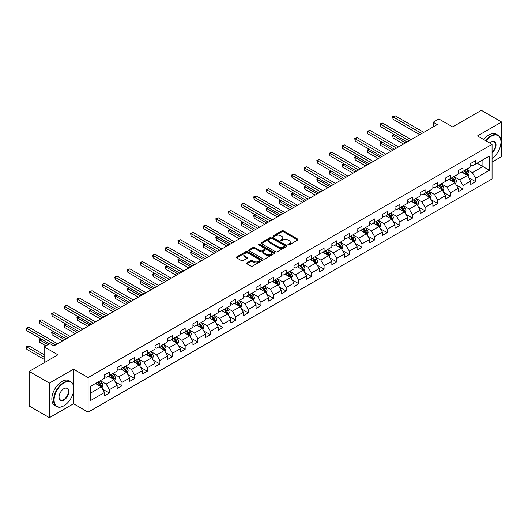 <?xml version="1.0" encoding="UTF-8"?>
<svg xmlns="http://www.w3.org/2000/svg" width="528" height="528" viewBox="0 0 528 528"><rect width="100%" height="100%" fill="white"/><g stroke="black" fill="none" stroke-linecap="round" stroke-linejoin="round"><path stroke-width="0.79" d="M288.156 244.9A0.785 0.455 0 0 0 289.265 244.9L297.706 240.022A1.122 0.647 0 0 0 298.036 239.567A1.122 0.647 0 0 0 297.706 239.105L283.404 230.848A1.122 0.647 0 0 0 281.82 230.848L273.372 235.726A0.785 0.455 0 0 0 273.148 236.042A0.785 0.455 0 0 0 273.372 236.366A0.785 0.455 0 0 0 274.487 236.366L275.583 235.732A3.597 2.079 0 0 1 280.665 235.732L281.86 236.425A3.597 2.079 0 0 1 282.909 237.89A3.597 2.079 0 0 1 281.86 239.356L280.764 239.989A0.785 0.455 0 0 0 280.533 240.313A0.785 0.455 0 0 0 280.764 240.629A0.785 0.455 0 0 0 281.879 240.629L282.968 240.002A3.597 2.079 0 0 1 288.057 240.002L289.245 240.689A3.597 2.079 0 0 1 290.301 242.154A3.597 2.079 0 0 1 289.245 243.626L288.156 244.253A0.785 0.455 0 0 0 287.925 244.576A0.785 0.455 0 0 0 288.156 244.9L288.156 244.253M246.932 262.871A1.122 0.647 0 0 0 246.609 263.327A1.122 0.647 0 0 0 246.932 263.789L250.945 266.105A1.122 0.647 0 0 0 252.536 266.105L261.914 260.693A1.122 0.647 0 0 0 262.244 260.231A1.122 0.647 0 0 0 261.914 259.776L247.612 251.513A1.122 0.647 0 0 0 246.022 251.513L236.643 256.931A1.122 0.647 0 0 0 236.313 257.387A1.122 0.647 0 0 0 236.643 257.849L241.494 260.647A1.122 0.647 0 0 0 243.078 260.647L247.091 258.331A1.122 0.647 0 0 0 247.421 257.869A1.122 0.647 0 0 0 247.091 257.413L244.688 256.021A3.003 1.736 0 0 1 243.811 254.793A3.003 1.736 0 0 1 245.665 253.189A3.003 1.736 0 0 1 248.939 253.565L258.357 259.004A3.003 1.736 0 0 1 259.235 260.231A3.003 1.736 0 0 1 257.38 261.835A3.003 1.736 0 0 1 254.107 261.459L252.536 260.555A1.122 0.647 0 0 0 250.945 260.555L246.932 262.871L246.932 263.789L250.945 261.485L250.945 260.555M492.05 162.116L501.6 156.598L501.6 122.014L481.364 110.332L452.621 126.918L438.86 118.978L433.198 122.245L437.243 124.582L53.856 345.932L49.81 343.589L44.147 346.863L44.147 362.756M73.531 385.572L73.531 369.158L49.408 383.084L29.165 371.402L57.908 354.809L44.147 346.863M73.531 369.158L88.103 377.573L492.05 144.355L492.05 178.939L88.103 412.157L88.103 377.573M501.6 122.014L477.477 135.94L492.05 144.355M275.662 251.836A1.122 0.647 0 0 0 277.246 251.836L286.625 246.424A1.122 0.647 0 0 0 286.955 245.962A1.122 0.647 0 0 0 286.625 245.507L272.323 237.25A1.122 0.647 0 0 0 270.732 237.25L261.36 242.662A1.122 0.647 0 0 0 261.03 243.118A1.122 0.647 0 0 0 261.36 243.58L275.662 251.836M258.931 245.071A0.785 0.455 0 0 1 259.73 245.177L274.256 253.565L264.891 258.971A1.122 0.647 0 0 1 263.3 258.971L248.998 250.714L248.998 249.797A1.122 0.647 0 0 0 248.675 250.252A1.122 0.647 0 0 0 248.998 250.714M248.998 249.797L253.011 247.48A1.122 0.647 0 0 1 254.602 247.48L260.403 250.826A1.122 0.647 0 0 0 261.994 250.826L264.653 249.289A1.122 0.647 0 0 0 264.983 248.833A1.122 0.647 0 0 0 264.653 248.371L258.614 244.886A0.785 0.455 0 0 1 258.383 244.563A0.785 0.455 0 0 1 258.872 244.147A0.785 0.455 0 0 1 259.73 244.246L274.27 252.641A1.122 0.647 0 0 1 274.6 253.097A1.122 0.647 0 0 1 274.27 253.559L274.27 252.641M49.408 383.084L49.408 417.668L29.165 405.986L29.165 371.402M102.63 389.182L109.388 393.089L109.388 389.677L117.163 385.189L117.163 388.601L122.021 385.796L122.021 382.384L129.789 377.896L129.789 381.308L134.647 378.503L134.647 375.091L142.421 370.61L142.421 374.015L147.279 371.217L147.279 367.805L155.047 363.317L155.047 366.729L159.905 363.924L159.905 360.512L167.673 356.024L167.673 359.436L172.531 356.631L172.531 353.219L180.305 348.731L180.305 352.143L185.163 349.345L185.163 345.932L192.931 341.444L192.931 344.857L197.789 342.052L197.789 338.639L205.564 334.151L205.564 337.564L210.421 334.759L210.421 331.346L218.189 326.858L218.189 330.271L223.047 327.466L223.047 324.06L230.815 319.572L230.815 322.984L235.673 320.179L235.673 316.767L243.448 312.279L243.448 315.691L248.305 312.886L248.305 309.474L256.073 304.986L256.073 308.398L260.931 305.593L260.931 302.181L268.706 297.7L268.706 301.112L273.563 298.307L273.563 294.895L281.332 290.407L281.332 293.819L286.189 291.014L286.189 287.602L293.957 283.114L293.957 286.526L298.815 283.721L298.815 280.309L306.59 275.827L306.59 279.239L311.447 276.434L311.447 273.022L319.216 268.534L319.216 271.946L324.073 269.141L324.073 265.729L331.848 261.241L331.848 264.653L336.706 261.848L336.706 258.436L344.474 253.955L344.474 257.36L349.331 254.562L349.331 251.15L357.1 246.662L357.1 250.074L361.957 247.269L361.957 243.857L369.732 239.369L369.732 242.781L374.59 239.976L374.59 236.564L382.358 232.076L382.358 235.488L387.215 232.69L387.215 229.277L394.99 224.789L394.99 228.202L399.841 225.397L399.841 221.984L407.616 217.496L407.616 220.909L412.474 218.104L412.474 214.691L420.242 210.203L420.242 213.616L425.099 210.811L425.099 207.405L432.874 202.917L432.874 206.329L437.732 203.524L437.732 200.112L445.5 195.624L445.5 199.036L450.358 196.231L450.358 192.819L458.132 188.331L458.132 191.743L462.983 188.938L462.983 185.526L470.758 181.045L470.758 184.457L475.616 181.652L475.616 178.24L489.377 170.293L489.377 156.083L482.902 159.826L482.902 166.551L489.377 170.293M109.388 393.089L104.537 395.894L104.537 392.482L90.77 400.422L90.77 386.219L104.537 378.272L104.537 374.86L109.388 372.055L109.388 375.467L117.163 370.979L117.163 367.567L122.021 364.762L122.021 368.174L129.789 363.686L129.789 360.281L134.647 357.476L134.647 360.888L142.421 356.4L142.421 352.988L147.279 350.183L147.279 353.595L155.047 349.107L155.047 345.695L159.905 342.89L159.905 346.302L167.673 341.814L167.673 338.402L172.531 335.603L172.531 339.016L180.305 334.528L180.305 331.115L185.163 328.31L185.163 331.723L192.931 327.235L192.931 323.822L197.789 321.017L197.789 324.43L205.564 319.942L205.564 316.529L210.421 313.731L210.421 317.137L218.189 312.655L218.189 309.243L223.047 306.438L223.047 309.85L230.815 305.362L230.815 301.95L235.673 299.145L235.673 302.557L243.448 298.069L243.448 294.657L248.305 291.852L248.305 295.264L256.073 290.783L256.073 287.371L260.931 284.566L260.931 287.978L268.706 283.49L268.706 280.078L273.563 277.273L273.563 280.685L281.332 276.197L281.332 272.785L286.189 269.98L286.189 273.392L293.957 268.91L293.957 265.498L298.815 262.693L298.815 266.105L306.59 261.617L306.59 258.205L311.447 255.4L311.447 258.812L319.216 254.324L319.216 250.912L324.073 248.107L324.073 251.519L331.848 247.031L331.848 243.626L336.706 240.821L336.706 244.233L344.474 239.745L344.474 236.333L349.331 233.528L349.331 236.94L357.1 232.452L357.1 229.04L361.957 226.235L361.957 229.647L369.732 225.159L369.732 221.747L374.59 218.948L374.59 222.361L382.358 217.873L382.358 214.46L387.215 211.655L387.215 215.068L394.99 210.58L394.99 207.167L399.841 204.362L399.841 207.775L407.616 203.287L407.616 199.874L412.474 197.076L412.474 200.482L420.242 196L420.242 192.588L425.099 189.783L425.099 193.195L432.874 188.707L432.874 185.295L437.732 182.49L437.732 185.902L445.5 181.414L445.5 178.002L450.358 175.197L450.358 178.609L458.132 174.128L458.132 170.716L462.983 167.911L462.983 171.323L470.758 166.835L470.758 163.423L475.616 160.618L475.616 164.03L489.377 156.083M108.095 376.213L113.923 379.579L106.154 384.067L100.327 380.701M104.537 376.405L106.154 377.335L109.388 375.467M106.154 384.067L109.388 389.677M113.923 379.579L117.163 385.189M120.727 368.927L126.555 372.286L118.78 376.774L112.952 373.408M117.163 369.112L118.78 370.049L122.021 368.174M118.78 376.774L122.021 382.384M126.555 372.286L129.789 377.896M133.353 361.634L139.181 365L131.413 369.488L125.578 366.122M129.789 361.819L131.413 362.756L134.647 360.888M131.413 369.488L134.647 375.091M139.181 365L142.421 370.61M145.979 354.341L151.807 357.707L144.038 362.195L138.211 358.829M142.421 354.532L144.038 355.463L147.279 353.595M144.038 362.195L147.279 367.805M151.807 357.707L155.047 363.317M158.611 347.054L164.439 350.414L156.664 354.902L150.836 351.536M155.047 347.239L156.664 348.17L159.905 346.302M156.664 354.902L159.905 360.512M164.439 350.414L167.673 356.024M171.237 339.761L177.065 343.127L169.297 347.615L163.469 344.249M167.673 339.946L169.297 340.883L172.531 339.016M169.297 347.615L172.531 353.219M177.065 343.127L180.305 348.731M183.869 332.468L189.697 335.834L181.922 340.322L176.095 336.956M180.305 332.653L181.922 333.59L185.163 331.723M181.922 340.322L185.163 345.932M189.697 335.834L192.931 341.444M196.495 325.175L202.323 328.541L194.555 333.029L188.72 329.663M192.931 325.367L194.555 326.297L197.789 324.43M194.555 333.029L197.789 338.639M202.323 328.541L205.564 334.151M209.121 317.889L214.949 321.255L207.181 325.736L201.353 322.377M205.564 318.074L207.181 319.011L210.421 317.137M207.181 325.736L210.421 331.346M214.949 321.255L218.189 326.858M221.753 310.596L227.581 313.962L219.806 318.45L213.979 315.084M218.189 310.781L219.806 311.718L223.047 309.85M219.806 318.45L223.047 324.06M227.581 313.962L230.815 319.572M234.379 303.303L240.207 306.669L232.439 311.157L226.611 307.791M230.815 303.494L232.439 304.425L235.673 302.557M232.439 311.157L235.673 316.767M240.207 306.669L243.448 312.279M247.005 296.017L252.839 299.383L245.065 303.864L239.237 300.505M243.448 296.201L245.065 297.139L248.305 295.264M245.065 303.864L248.305 309.474M252.839 299.383L256.073 304.986M259.637 288.724L265.465 292.09L257.697 296.578L251.863 293.212M256.073 288.908L257.697 289.846L260.931 287.978M257.697 296.578L260.931 302.181M265.465 292.09L268.706 297.7M272.263 281.431L278.091 284.797L270.323 289.285L264.495 285.919M268.706 281.622L270.323 282.553L273.563 280.685M270.323 289.285L273.563 294.895M278.091 284.797L281.332 290.407M284.896 274.144L290.723 277.51L282.949 281.992L277.121 278.626M281.332 274.329L282.949 275.266L286.189 273.392M282.949 281.992L286.189 287.602M290.723 277.51L293.957 283.114M297.521 266.851L303.349 270.217L295.581 274.705L289.753 271.339M293.957 267.036L295.581 267.973L298.815 266.105M295.581 274.705L298.815 280.309M303.349 270.217L306.59 275.827M310.147 259.558L315.982 262.924L308.207 267.412L302.379 264.046M306.59 259.75L308.207 260.68L311.447 258.812M308.207 267.412L311.447 273.022M315.982 262.924L319.216 268.534M322.78 252.272L328.607 255.631L320.833 260.119L315.005 256.753M319.216 252.457L320.833 253.394L324.073 251.519M320.833 260.119L324.073 265.729M328.607 255.631L331.848 261.241M335.405 244.979L341.233 248.345L333.465 252.833L327.637 249.467M331.848 245.164L333.465 246.101L336.706 244.233M333.465 252.833L336.706 258.436M341.233 248.345L344.474 253.955M348.038 237.686L353.866 241.052L346.091 245.54L340.263 242.174M344.474 237.877L346.091 238.808L349.331 236.94M346.091 245.54L349.331 251.15M353.866 241.052L357.1 246.662M360.664 230.399L366.491 233.759L358.723 238.247L352.895 234.881M357.1 230.584L358.723 231.515L361.957 229.647M358.723 238.247L361.957 243.857M366.491 233.759L369.732 239.369M373.289 223.106L379.124 226.472L371.349 230.96L365.521 227.594M369.732 223.291L371.349 224.228L374.59 222.361M371.349 230.96L374.59 236.564M379.124 226.472L382.358 232.076M385.922 215.813L391.75 219.179L383.975 223.667L378.147 220.301M382.358 215.998L383.975 216.935L387.215 215.068M383.975 223.667L387.215 229.277M391.75 219.179L394.99 224.789M398.548 208.52L404.375 211.886L396.607 216.374L390.779 213.008M394.99 208.712L396.607 209.642L399.841 207.775M396.607 216.374L399.841 221.984M404.375 211.886L407.616 217.496M411.18 201.234L417.008 204.6L409.233 209.081L403.405 205.722M407.616 201.419L409.233 202.356L412.474 200.482M409.233 209.081L412.474 214.691M417.008 204.6L420.242 210.203M423.806 193.941L429.634 197.307L421.865 201.795L416.038 198.429M420.242 194.126L421.865 195.063L425.099 193.195M421.865 201.795L425.099 207.405M429.634 197.307L432.874 202.917M436.432 186.648L442.266 190.014L434.491 194.502L428.663 191.136M432.874 186.839L434.491 187.77L437.732 185.902M434.491 194.502L437.732 200.112M442.266 190.014L445.5 195.624M449.064 179.362L454.892 182.728L447.117 187.209L441.289 183.85M445.5 179.546L447.117 180.484L450.358 178.609M447.117 187.209L450.358 192.819M454.892 182.728L458.132 188.331M461.69 172.069L467.518 175.435L459.749 179.923L453.922 176.557M458.132 172.253L459.749 173.191L462.983 171.323M459.749 179.923L462.983 185.526M467.518 175.435L470.758 181.045M477.074 163.192L482.902 166.551L472.375 172.63L466.547 169.264M470.758 164.967L472.375 165.898L475.616 164.03M472.375 172.63L475.616 178.24M49.408 417.668L73.531 403.742L88.103 412.157M433.198 122.245L433.198 126.918M90.77 392.944L101.297 386.872L95.469 383.506M101.297 386.872L104.537 392.482M468.857 177.745L475.616 181.652M456.225 185.038L462.983 188.938M443.599 192.331L450.358 196.231M430.973 199.617L437.732 203.524M418.341 206.91L425.099 210.811M405.715 214.203L412.474 218.104M393.083 221.496L399.841 225.397M380.457 228.782L387.215 232.69M367.831 236.075L374.59 239.976M355.199 243.368L361.957 247.269M342.573 250.655L349.331 254.562M329.941 257.948L336.706 261.848M317.315 265.241L324.073 269.141M304.689 272.527L311.447 276.434M292.057 279.82L298.815 283.721M279.431 287.113L286.189 291.014M266.798 294.4L273.563 298.307M254.173 301.693L260.931 305.593M241.547 308.986L248.305 312.886M228.914 316.272L235.673 320.179M216.289 323.565L223.047 327.466M203.656 330.858L210.421 334.759M191.03 338.151L197.789 342.052M178.405 345.437L185.163 349.345M165.772 352.73L172.531 356.631M153.146 360.023L159.905 363.924M140.514 367.31L147.279 371.217M127.888 374.603L134.647 378.503M115.262 381.896L122.021 385.796M73.531 403.742L73.531 391.684M288.466 245.012L289.245 244.556A3.597 2.079 0 0 0 290.301 243.091L290.301 242.154M282.909 237.89L282.909 238.828A3.597 2.079 0 0 1 281.86 240.293L281.081 240.742M297.693 240.035L283.404 231.785A1.122 0.647 0 0 0 281.82 231.785L273.689 236.478M286.612 246.431L272.323 238.181A1.122 0.647 0 0 0 270.732 238.181L261.373 243.586L261.36 242.662M284.638 246.286A0.785 0.455 0 0 0 284.869 245.962A0.785 0.455 0 0 0 284.638 245.645L272.085 238.392A0.785 0.455 0 0 0 270.97 238.392L269.821 239.059A3.597 2.079 0 0 0 268.765 240.53A3.597 2.079 0 0 0 269.821 241.996L278.401 246.952A3.597 2.079 0 0 0 283.483 246.952L284.638 246.286L284.638 247.223A0.785 0.455 0 0 0 284.869 246.899L284.869 245.962M268.765 240.53L268.765 241.461A3.597 2.079 0 0 0 269.821 242.933L269.821 241.996M284.638 247.223L283.483 247.883A3.597 2.079 0 0 1 278.401 247.883L269.821 242.933M249.018 250.721L253.011 248.411L253.011 247.48M264.983 248.833L264.983 249.764A1.122 0.647 0 0 1 264.653 250.226L261.994 251.764A1.122 0.647 0 0 1 260.403 251.764L254.602 248.411A1.122 0.647 0 0 0 253.011 248.411M266.422 254.305A3.003 1.736 0 0 0 269.696 254.681A3.003 1.736 0 0 0 271.557 253.077A3.003 1.736 0 0 0 270.673 251.849L267.353 249.935A1.122 0.647 0 0 0 265.769 249.935L263.102 251.467A1.122 0.647 0 0 0 262.779 251.929A1.122 0.647 0 0 0 263.102 252.384L266.422 254.305L266.422 255.235A3.003 1.736 0 0 0 269.696 255.611A3.003 1.736 0 0 0 271.557 254.008L271.557 253.077M262.779 251.929L262.779 252.866A1.122 0.647 0 0 0 263.102 253.321L263.102 252.384M266.422 255.235L263.102 253.321M259.235 260.231L259.235 261.169A3.003 1.736 0 0 1 257.38 262.772A3.003 1.736 0 0 1 254.107 262.396L252.536 261.485A1.122 0.647 0 0 0 250.945 261.485M243.811 254.793L243.811 255.73A3.003 1.736 0 0 0 244.688 256.958L244.688 256.021M247.078 258.337L244.688 256.958M261.901 260.7L247.612 252.45A1.122 0.647 0 0 0 246.022 252.45L236.663 257.855M468.158 176.543L469.121 174.115A3.036 1.749 -120 0 0 468.151 171.534L466.481 169.303M463.571 173.151L462.436 171.64M394.607 134.739L393.07 135.63L393.07 137.966L403.57 144.025M463.973 170.749L465.643 172.979A3.036 1.749 60 0 1 466.514 174.808L467.485 174.247A3.036 1.749 -120 0 0 466.613 172.418L464.944 170.188M464.185 170.63L466.039 173.105A1.544 0.891 60 0 1 466.316 173.573L467.485 174.247M393.07 137.966L392.621 135.373L405.59 142.857M392.621 135.373L394.429 134.64M421.78 133.511L393.07 116.932L395.089 115.764L423.806 132.343M419.76 134.68L393.07 119.269L393.07 116.932L392.621 116.675L395.089 115.764M393.07 119.269L392.621 116.675M492.05 158.506A13.966 8.065 120 0 0 500.953 142.019A13.966 8.065 120 0 0 491.08 136.316A13.966 8.065 120 0 0 486.004 140.864M485.582 140.62A14.309 8.263 -60 0 1 490.835 135.894A14.309 8.263 -60 0 1 497.99 135.188A14.309 8.263 -60 0 1 500.953 141.735A14.309 8.263 -60 0 1 500.953 141.88M489.727 143.015A6.983 4.033 -60 0 1 491.073 142.019A6.983 4.033 -60 0 1 491.08 142.019L491.08 142.019A6.983 4.033 -60 0 1 495.99 144.316A6.983 4.033 -60 0 1 492.05 152.75M483.8 139.59A14.309 8.263 -60 0 1 489.053 134.864A14.309 8.263 -60 0 1 496.208 134.158L497.99 135.188M492.05 152.117A6.64 3.835 120 0 0 495.37 146.362A6.64 3.835 120 0 0 494.155 141.827A6.64 3.835 120 0 0 490.954 142.091M63.736 405.847L63.98 405.709A13.966 8.065 120 0 0 73.854 388.601A13.966 8.065 120 0 0 63.98 382.899A13.966 8.065 120 0 0 54.1 400.006A13.966 8.065 120 0 0 63.98 405.709L63.736 405.847A14.309 8.263 -60 0 1 56.582 406.553A14.309 8.263 -60 0 1 54.384 395.089A14.309 8.263 -60 0 1 63.736 382.477A14.309 8.263 -60 0 1 70.891 381.77A14.309 8.263 -60 0 1 73.854 388.318A14.309 8.263 -60 0 1 73.854 388.463M63.98 400.006A6.983 4.033 -60 0 1 59.037 397.155A6.983 4.033 -60 0 1 63.98 388.601L63.98 388.601A6.983 4.033 -60 0 1 68.917 391.453A6.983 4.033 -60 0 1 63.98 400.006M59.044 397.01A6.64 3.835 120 0 0 60.416 399.914A6.64 3.835 120 0 0 63.736 399.584A6.64 3.835 120 0 0 68.072 393.73A6.64 3.835 120 0 0 67.056 388.41A6.64 3.835 120 0 0 63.855 388.674M56.582 406.553L54.8 405.524A14.309 8.263 -60 0 1 52.602 394.06A14.309 8.263 -60 0 1 61.954 381.447A14.309 8.263 -60 0 1 69.109 380.741L70.891 381.77M455.532 183.83L456.496 181.408A3.036 1.749 -120 0 0 455.525 178.82L453.856 176.596M450.945 180.444L449.81 178.933M381.982 142.032L380.437 142.916L380.437 145.253L390.938 151.318M451.348 178.042L453.017 180.272A3.036 1.749 60 0 1 453.882 182.094L454.859 181.533A3.036 1.749 -120 0 0 453.988 179.711L452.318 177.481M451.559 177.923L453.413 180.391A1.544 0.891 60 0 1 453.691 180.866L454.859 181.533M380.437 145.253L379.995 142.659L392.964 150.15M379.995 142.659L381.803 141.926M442.9 191.123L443.863 188.701A3.036 1.749 -120 0 0 442.9 186.113L441.223 183.883M438.313 187.737L437.177 186.219M369.349 149.325L367.811 150.209L367.811 152.546L378.312 158.611M438.715 185.335L440.385 187.565A3.036 1.749 60 0 1 441.256 189.387L442.226 188.826A3.036 1.749 -120 0 0 441.362 187.004L439.685 184.774M438.926 185.209L440.781 187.684A1.544 0.891 60 0 1 441.065 188.153L442.226 188.826M367.811 152.546L367.369 149.952L380.332 157.443M367.369 149.952L369.171 149.219M409.154 140.804L380.437 124.225L382.463 123.057L411.18 139.636M407.128 141.973L380.437 126.562L380.437 124.225L379.995 123.968L382.463 123.057M380.437 126.562L379.995 123.968M396.528 148.091L367.811 131.518L369.838 130.343L398.548 146.923M394.502 149.259L367.811 133.855L367.811 131.518L367.369 131.261L369.838 130.343M367.811 133.855L367.369 131.261M430.274 198.416L431.237 195.987A3.036 1.749 -120 0 0 430.267 193.406L428.597 191.176M425.687 195.03L424.552 193.512M356.723 156.611L355.186 157.502L355.186 159.839L365.68 165.898M426.089 192.621L427.759 194.852A3.036 1.749 60 0 1 428.63 196.68L429.601 196.119A3.036 1.749 -120 0 0 428.729 194.291L427.06 192.06M426.301 192.502L428.155 194.977A1.544 0.891 60 0 1 428.432 195.446L429.601 196.119M355.186 159.839L354.737 157.245L367.706 164.729M354.737 157.245L356.545 156.512M417.648 205.702L418.612 203.28A3.036 1.749 -120 0 0 417.641 200.699L415.972 198.469M413.054 202.316L411.919 200.805M344.091 163.904L342.553 164.789L342.553 167.132L353.054 173.191M413.457 199.914L415.133 202.145A3.036 1.749 60 0 1 415.998 203.966L416.968 203.412A3.036 1.749 -120 0 0 416.104 201.584L414.434 199.353M413.668 199.795L415.523 202.264A1.544 0.891 60 0 1 415.807 202.739L416.968 203.412M342.553 167.132L342.111 164.538L355.08 172.022M342.111 164.538L343.913 163.799M405.016 212.995L405.979 210.573A3.036 1.749 -120 0 0 405.009 207.986L403.339 205.755M400.429 209.609L399.293 208.091M331.465 171.197L329.927 172.082L329.927 174.418L340.428 180.484M400.831 207.207L402.501 209.438A3.036 1.749 60 0 1 403.372 211.259L404.342 210.698A3.036 1.749 -120 0 0 403.471 208.877L401.801 206.646M401.042 207.082L402.897 209.557A1.544 0.891 60 0 1 403.174 210.025L404.342 210.698M329.927 174.418L329.479 171.824L342.448 179.315M329.479 171.824L331.287 171.092M383.896 155.384L355.186 138.805L357.205 137.636L385.922 154.216M381.876 156.552L355.186 141.141L355.186 138.805L354.737 138.547L357.205 137.636M355.186 141.141L354.737 138.547M371.27 162.677L342.553 146.098L344.579 144.929L373.289 161.509M369.244 163.845L342.553 148.434L342.553 146.098L342.111 145.84L344.579 144.929M342.553 148.434L342.111 145.84M358.637 169.963L329.927 153.391L331.954 152.222L360.664 168.795M356.618 171.131L329.927 155.727L329.927 153.391L329.479 153.133L331.954 152.222M329.927 155.727L329.479 153.133M346.012 177.256L317.295 160.677L319.321 159.509L348.038 176.088M343.985 178.424L317.295 163.013L317.295 160.677L316.853 160.42L319.321 159.509M317.295 163.013L316.853 160.42M333.386 184.549L304.669 167.97L306.695 166.802L335.405 183.381M331.36 185.717L304.669 170.306L304.669 167.97L304.227 167.713L306.695 166.802M304.669 170.306L304.227 167.713M320.753 191.836L292.043 175.263L294.063 174.095L322.78 190.667M318.734 193.004L292.043 177.599L292.043 175.263L291.595 175.006L294.063 174.095M292.043 177.599L291.595 175.006M308.128 199.129L279.411 182.549L281.437 181.381L310.147 197.96M306.101 200.297L279.411 184.886L279.411 182.549L278.969 182.292L281.437 181.381M279.411 184.886L278.969 182.292M295.495 206.422L266.785 189.842L268.811 188.674L297.521 205.253M293.476 207.59L266.785 192.179L266.785 189.842L266.336 189.585L268.811 188.674M266.785 192.179L266.336 189.585M282.869 213.708L254.159 197.135L256.179 195.967L284.896 212.54M280.843 214.876L254.159 199.472L254.159 197.135L253.711 196.878L256.179 195.967M254.159 199.472L253.711 196.878M270.244 221.001L241.527 204.422L243.553 203.254L272.263 219.833M268.217 222.169L241.527 206.758L241.527 204.422L241.085 204.164L243.553 203.254M241.527 206.758L241.085 204.164M257.611 228.294L228.901 211.715L230.921 210.547L259.637 227.126M255.592 229.462L228.901 214.051L228.901 211.715L228.452 211.457L230.921 210.547M228.901 214.051L228.452 211.457M244.985 235.587L216.269 219.008L218.295 217.84L247.005 234.412M242.959 236.755L216.269 221.344L216.269 219.008L215.827 218.75L218.295 217.84M216.269 221.344L215.827 218.75M232.353 242.873L203.643 226.294L205.669 225.126L234.379 241.705M230.333 244.042L203.643 228.637L203.643 226.294L203.201 226.043L205.669 225.126M203.643 228.637L203.201 226.043M219.727 250.166L191.017 233.587L193.037 232.419L221.753 248.998M217.701 251.335L191.017 235.924L191.017 233.587L190.568 233.33L193.037 232.419M191.017 235.924L190.568 233.33M207.101 257.459L178.385 240.88L180.411 239.712L209.121 256.291M205.075 258.628L178.385 243.217L178.385 240.88L177.943 240.623L180.411 239.712M178.385 243.217L177.943 240.623M194.469 264.746L165.759 248.173L167.779 246.998L196.495 263.578M192.449 265.914L165.759 250.51L165.759 248.173L165.31 247.916L167.779 246.998M165.759 250.51L165.31 247.916M181.843 272.039L153.127 255.46L155.153 254.291L183.869 270.871M179.817 273.207L153.127 257.796L153.127 255.46L152.684 255.202L155.153 254.291M153.127 257.796L152.684 255.202M169.217 279.332L140.501 262.753L142.527 261.584L171.237 278.164M167.191 280.5L140.501 265.089L140.501 262.753L140.059 262.495L142.527 261.584M140.501 265.089L140.059 262.495M156.585 286.618L127.875 270.046L129.895 268.877L158.611 285.45M154.559 287.786L127.875 272.382L127.875 270.046L127.426 269.788L129.895 268.877M127.875 272.382L127.426 269.788M392.39 220.288L393.353 217.859A3.036 1.749 -120 0 0 392.383 215.279L390.713 213.048M387.803 216.902L386.668 215.384M318.839 178.484L317.295 179.375L317.295 181.711L327.796 187.77M388.205 214.493L389.875 216.724A3.036 1.749 60 0 1 390.74 218.552L391.717 217.991A3.036 1.749 -120 0 0 390.845 216.163L389.176 213.932M388.417 214.375L390.271 216.85A1.544 0.891 60 0 1 390.548 217.318L391.717 217.991M317.295 181.711L316.853 179.117L329.822 186.602M316.853 179.117L318.661 178.385M379.757 227.581L380.721 225.152A3.036 1.749 -120 0 0 379.757 222.572L378.088 220.341M375.17 224.189L374.035 222.677M306.207 185.777L304.669 186.668L304.669 189.004L315.17 195.063M375.573 221.786L377.243 224.017A3.036 1.749 60 0 1 378.114 225.845L379.084 225.284A3.036 1.749 -120 0 0 378.22 223.456L376.543 221.225M375.784 221.668L377.639 224.143A1.544 0.891 60 0 1 377.923 224.611L379.084 225.284M304.669 189.004L304.227 186.41L317.196 193.895M304.227 186.41L306.029 185.671M367.132 234.868L368.095 232.445A3.036 1.749 -120 0 0 367.125 229.858L365.455 227.627M362.545 231.482L361.409 229.964M293.581 193.07L292.043 193.954L292.043 196.291L302.537 202.356M362.947 229.079L364.617 231.31A3.036 1.749 60 0 1 365.488 233.132L366.458 232.571A3.036 1.749 -120 0 0 365.587 230.749L363.917 228.518M363.158 228.954L365.013 231.429A1.544 0.891 60 0 1 365.29 231.898L366.458 232.571M292.043 196.291L291.595 193.697L304.564 201.188M291.595 193.697L293.403 192.964M354.506 242.161L355.469 239.732A3.036 1.749 -120 0 0 354.499 237.151L352.829 234.92M349.912 238.775L348.777 237.257M280.949 200.356L279.411 201.247L279.411 203.584L289.912 209.642M350.315 236.372L351.991 238.597A3.036 1.749 60 0 1 352.856 240.425L353.826 239.864A3.036 1.749 -120 0 0 352.961 238.036L351.292 235.811M350.533 236.247L352.381 238.722A1.544 0.891 60 0 1 352.664 239.191L353.826 239.864M279.411 203.584L278.969 200.99L291.938 208.474M278.969 200.99L280.771 200.257M341.873 249.454L342.837 247.025A3.036 1.749 -120 0 0 341.867 244.444L340.197 242.213M337.286 246.061L336.151 244.55M268.323 207.649L266.785 208.54L266.785 210.877L277.286 216.935M337.689 243.659L339.359 245.89A3.036 1.749 60 0 1 340.23 247.718L341.2 247.157A3.036 1.749 -120 0 0 340.329 245.329L338.659 243.098M337.9 243.54L339.755 246.015A1.544 0.891 60 0 1 340.039 246.484L341.2 247.157M266.785 210.877L266.336 208.283L279.305 215.767M266.336 208.283L268.145 207.544M329.248 256.74L330.211 254.318A3.036 1.749 -120 0 0 329.241 251.731L327.571 249.5M324.661 253.354L323.525 251.836M255.697 214.942L254.159 215.827L254.159 218.163L264.653 224.228M325.063 250.952L326.733 253.183A3.036 1.749 60 0 1 327.598 255.004L328.574 254.443A3.036 1.749 -120 0 0 327.703 252.622L326.033 250.391M325.274 250.826L327.129 253.301A1.544 0.891 60 0 1 327.406 253.77L328.574 254.443M254.159 218.163L253.711 215.569L266.68 223.06M253.711 215.569L255.519 214.837M316.615 264.033L317.579 261.604A3.036 1.749 -120 0 0 316.615 259.024L314.945 256.793M312.028 260.647L310.893 259.129M243.065 222.229L241.527 223.12L241.527 225.456L252.028 231.515M312.431 258.245L314.101 260.476A3.036 1.749 60 0 1 314.972 262.297L315.942 261.736A3.036 1.749 -120 0 0 315.077 259.915L313.401 257.684M312.642 258.119L314.497 260.594A1.544 0.891 60 0 1 314.78 261.063L315.942 261.736M241.527 225.456L241.085 222.862L254.054 230.347M241.085 222.862L242.887 222.13M303.989 271.326L304.953 268.897A3.036 1.749 -120 0 0 303.983 266.317L302.313 264.086M299.402 267.934L298.267 266.422M230.439 229.522L228.901 230.413L228.901 232.749L239.402 238.808M299.805 265.531L301.475 267.762A3.036 1.749 60 0 1 302.346 269.59L303.316 269.029A3.036 1.749 -120 0 0 302.445 267.201L300.775 264.97M300.016 265.412L301.871 267.887A1.544 0.891 60 0 1 302.148 268.356L303.316 269.029M228.901 232.749L228.452 230.155L241.421 237.64M228.452 230.155L230.261 229.423M291.364 278.612L292.327 276.19A3.036 1.749 -120 0 0 291.357 273.603L289.687 271.372M286.77 275.227L285.635 273.715M217.807 236.815L216.269 237.699L216.269 240.035L226.769 246.101M287.179 272.824L288.849 275.055A3.036 1.749 60 0 1 289.714 276.877L290.684 276.316A3.036 1.749 -120 0 0 289.819 274.494L288.149 272.263M287.39 272.699L289.238 275.174A1.544 0.891 60 0 1 289.522 275.642L290.684 276.316M216.269 240.035L215.827 237.442L228.796 244.933M215.827 237.442L217.628 236.709M278.731 285.905L279.695 283.477A3.036 1.749 -120 0 0 278.731 280.896L277.055 278.665M274.144 282.52L273.009 281.002M205.181 244.101L203.643 244.992L203.643 247.328L214.144 253.394M274.547 280.117L276.217 282.348A3.036 1.749 60 0 1 277.088 284.17L278.058 283.609A3.036 1.749 -120 0 0 277.187 281.787L275.517 279.556M274.758 279.992L276.613 282.467A1.544 0.891 60 0 1 276.896 282.935L278.058 283.609M203.643 247.328L203.201 244.735L216.163 252.219M203.201 244.735L205.003 244.002M266.105 293.198L267.069 290.77A3.036 1.749 -120 0 0 266.099 288.189L264.429 285.958M261.518 289.806L260.383 288.295M192.555 251.394L191.017 252.285L191.017 254.621L201.511 260.68M261.921 287.404L263.591 289.634A3.036 1.749 60 0 1 264.455 291.463L265.432 290.902A3.036 1.749 -120 0 0 264.561 289.073L262.891 286.843M262.132 287.285L263.987 289.76A1.544 0.891 60 0 1 264.264 290.228L265.432 290.902M191.017 254.621L190.568 252.028L203.537 259.512M190.568 252.028L192.377 251.295M253.48 300.485L254.437 298.063A3.036 1.749 -120 0 0 253.473 295.475L251.803 293.251M248.886 297.099L247.751 295.588M179.923 258.687L178.385 259.571L178.385 261.908L188.885 267.973M249.289 294.697L250.958 296.927A3.036 1.749 60 0 1 251.83 298.749L252.8 298.188A3.036 1.749 -120 0 0 251.935 296.366L250.265 294.136M249.5 294.578L251.354 297.046A1.544 0.891 60 0 1 251.638 297.521L252.8 298.188M178.385 261.908L177.943 259.314L190.912 266.805M177.943 259.314L179.744 258.581M240.847 307.778L241.811 305.356A3.036 1.749 -120 0 0 240.841 302.768L239.171 300.538M236.26 304.392L235.125 302.874M167.297 265.98L165.759 266.864L165.759 269.201L176.26 275.266M236.663 301.99L238.333 304.22A3.036 1.749 60 0 1 239.204 306.042L240.174 305.481A3.036 1.749 -120 0 0 239.303 303.659L237.633 301.429M236.874 301.864L238.729 304.339A1.544 0.891 60 0 1 239.006 304.808L240.174 305.481M165.759 269.201L165.31 266.607L178.279 274.098M165.31 266.607L167.119 265.874M228.221 315.071L229.185 312.642A3.036 1.749 -120 0 0 228.215 310.061L226.545 307.831M223.628 311.678L222.499 310.167M154.664 273.266L153.127 274.157L153.127 276.494L163.627 282.553M224.037 309.276L225.707 311.507A3.036 1.749 60 0 1 226.571 313.335L227.542 312.774A3.036 1.749 -120 0 0 226.677 310.946L225.007 308.715M224.248 309.157L226.096 311.632A1.544 0.891 60 0 1 226.38 312.101L227.542 312.774M153.127 276.494L152.684 273.9L165.653 281.384M152.684 273.9L154.486 273.167M215.589 322.357L216.553 319.935A3.036 1.749 -120 0 0 215.589 317.354L213.913 315.124M211.002 318.971L209.867 317.46M142.039 280.559L140.501 281.444L140.501 283.787L151.001 289.846M211.405 316.569L213.074 318.8A3.036 1.749 60 0 1 213.946 320.621L214.916 320.067A3.036 1.749 -120 0 0 214.051 318.239L212.375 316.008M211.616 316.45L213.47 318.919A1.544 0.891 60 0 1 213.754 319.394L214.916 320.067M140.501 283.787L140.059 281.193L153.021 288.677M140.059 281.193L141.86 280.454M202.963 329.65L203.927 327.228A3.036 1.749 -120 0 0 202.957 324.641L201.287 322.41M198.376 326.264L197.241 324.746M129.413 287.852L127.875 288.737L127.875 291.073L138.369 297.139M198.779 323.862L200.449 326.093A3.036 1.749 60 0 1 201.32 327.914L202.29 327.353A3.036 1.749 -120 0 0 201.419 325.532L199.749 323.301M198.99 323.737L200.845 326.212A1.544 0.891 60 0 1 201.122 326.68L202.29 327.353M127.875 291.073L127.426 288.479L140.395 295.97M127.426 288.479L129.235 287.747M190.337 336.943L191.294 334.514A3.036 1.749 -120 0 0 190.331 331.934L188.661 329.703M185.744 333.557L184.609 332.039M116.78 295.139L115.243 296.03L115.243 298.366L125.743 304.425M186.146 331.148L187.823 333.379A3.036 1.749 60 0 1 188.687 335.207L189.658 334.646A3.036 1.749 -120 0 0 188.793 332.818L187.123 330.587M186.358 331.03L188.212 333.505A1.544 0.891 60 0 1 188.496 333.973L189.658 334.646M115.243 298.366L114.8 295.772L127.769 303.257M114.8 295.772L116.602 295.04M177.705 344.236L178.669 341.807A3.036 1.749 -120 0 0 177.698 339.227L176.029 336.996M173.118 340.844L171.983 339.332M104.155 302.432L102.617 303.323L102.617 305.659L113.117 311.718M173.521 338.441L175.19 340.672A3.036 1.749 60 0 1 176.062 342.5L177.032 341.939A3.036 1.749 -120 0 0 176.161 340.111L174.491 337.88M173.732 338.323L175.586 340.798A1.544 0.891 60 0 1 175.864 341.266L177.032 341.939M102.617 305.659L102.168 303.065L115.137 310.55M102.168 303.065L103.976 302.326M143.959 293.911L115.243 277.332L117.269 276.164L145.979 292.743M141.933 295.079L115.243 279.668L115.243 277.332L114.8 277.075L117.269 276.164M115.243 279.668L114.8 277.075M131.327 301.204L102.617 284.625L104.636 283.457L133.353 300.036M129.307 302.372L102.617 286.961L102.617 284.625L102.168 284.368L104.636 283.457M102.617 286.961L102.168 284.368M165.079 351.523L166.043 349.1A3.036 1.749 -120 0 0 165.073 346.513L163.403 344.282M160.492 348.137L159.357 346.619M91.522 309.725L89.984 310.609L89.984 312.946L100.485 319.011M160.895 345.734L162.565 347.965A3.036 1.749 60 0 1 163.429 349.787L164.406 349.226A3.036 1.749 -120 0 0 163.535 347.404L161.865 345.173M161.106 345.609L162.954 348.084A1.544 0.891 60 0 1 163.238 348.553L164.406 349.226M89.984 312.946L89.542 310.352L102.511 317.843M89.542 310.352L91.351 309.619M118.701 308.491L89.984 291.918L92.011 290.75L120.727 307.322M116.675 309.659L89.984 294.254L89.984 291.918L89.542 291.661L92.011 290.75M89.984 294.254L89.542 291.661M152.447 358.816L153.41 356.387A3.036 1.749 -120 0 0 152.447 353.806L150.77 351.575M147.86 355.43L146.725 353.912M78.896 317.011L77.359 317.902L77.359 320.239L87.859 326.297M148.262 353.027L149.932 355.252A3.036 1.749 60 0 1 150.803 357.08L151.774 356.519A3.036 1.749 -120 0 0 150.909 354.691L149.233 352.466M148.474 352.902L150.328 355.377A1.544 0.891 60 0 1 150.612 355.846L151.774 356.519M77.359 320.239L76.916 317.645L89.879 325.129M76.916 317.645L78.718 316.912M106.075 315.784L77.359 299.204L79.385 298.036L108.095 314.615M104.049 316.952L77.359 301.541L77.359 299.204L76.916 298.947L79.385 298.036M77.359 301.541L76.916 298.947M139.821 366.109L140.785 363.68A3.036 1.749 -120 0 0 139.814 361.099L138.145 358.868M135.234 362.716L134.099 361.205M66.271 324.304L64.733 325.195L64.733 327.532L75.227 333.59M135.637 360.314L137.306 362.545A3.036 1.749 60 0 1 138.178 364.373L139.148 363.812A3.036 1.749 -120 0 0 138.277 361.984L136.607 359.753M135.848 360.195L137.702 362.67A1.544 0.891 60 0 1 137.98 363.139L139.148 363.812M64.733 327.532L64.284 324.938L77.253 332.422M64.284 324.938L66.092 324.199M93.443 323.077L64.733 306.497L66.752 305.329L95.469 321.908M91.423 324.245L64.733 308.834L64.733 306.497L64.284 306.24L66.752 305.329M64.733 308.834L64.284 306.24M127.195 373.395L128.152 370.973A3.036 1.749 -120 0 0 127.189 368.386L125.519 366.155M122.602 370.009L121.466 368.491M53.638 331.597L52.1 332.482L52.1 334.818L62.601 340.883M123.004 367.607L124.681 369.838A3.036 1.749 60 0 1 125.545 371.659L126.515 371.098A3.036 1.749 -120 0 0 125.651 369.277L123.981 367.046M123.215 367.481L125.07 369.956A1.544 0.891 60 0 1 125.354 370.425L126.515 371.098M52.1 334.818L51.658 332.224L64.627 339.715M51.658 332.224L53.46 331.492M80.817 330.363L52.1 313.79L54.127 312.622L82.837 329.195M78.791 331.531L52.1 316.127L52.1 313.79L51.658 313.533L54.127 312.622M52.1 316.127L51.658 313.533M114.563 380.688L115.526 378.259A3.036 1.749 -120 0 0 114.556 375.679L112.886 373.448M109.976 377.302L108.841 375.784M41.012 338.884L39.475 339.775L39.475 342.111L45.923 345.833M110.378 374.9L112.048 377.131A3.036 1.749 60 0 1 112.919 378.952L113.89 378.391A3.036 1.749 -120 0 0 113.018 376.57L111.349 374.339M110.59 374.774L112.444 377.249A1.544 0.891 60 0 1 112.721 377.718L113.89 378.391M39.475 342.111L39.026 339.517L47.949 344.665M39.026 339.517L40.834 338.785M68.185 337.656L39.475 321.077L41.494 319.909L70.211 336.488M66.165 338.824L39.475 323.413L39.475 321.077L39.026 320.819L41.494 319.909M39.475 323.413L39.026 320.819M101.937 387.981L102.901 385.552A3.036 1.749 -120 0 0 101.93 382.972L100.261 380.741M97.35 384.589L96.215 383.077M44.147 354.717L28.868 345.899L26.842 347.068L26.842 349.404L44.147 359.39M97.753 382.186L99.422 384.417A3.036 1.749 60 0 1 100.287 386.245L101.264 385.684A3.036 1.749 -120 0 0 100.393 383.856L98.723 381.625M97.964 382.067L99.818 384.542A1.544 0.891 60 0 1 100.096 385.011L101.264 385.684M26.842 349.404L26.4 346.81L44.147 357.053M26.4 346.81L28.868 345.899M55.559 344.949L26.842 328.37L28.868 327.202L57.585 343.781M49.487 343.781L26.842 330.706L26.842 328.37L26.4 328.112L28.868 327.202M26.842 330.706L26.4 328.112M289.245 244.556L289.245 243.626M280.764 240.629L280.764 239.989M281.86 240.293L281.86 239.356M273.372 236.366L273.372 235.726M281.82 231.785L281.82 230.848M283.404 231.785L283.404 230.848M297.706 240.022L297.706 239.105M270.732 238.181L270.732 237.25M272.323 238.181L272.323 237.25M286.625 246.424L286.625 245.507M278.401 247.883L278.401 246.952M283.483 247.883L283.483 246.952M254.602 248.411L254.602 247.48M260.403 251.764L260.403 250.826M261.994 251.764L261.994 250.826M264.653 250.226L264.653 249.289M259.73 245.177L259.73 244.246M252.536 261.485L252.536 260.555M254.107 262.396L254.107 261.459M247.091 258.331L247.091 257.413M236.643 257.849L236.643 256.931M246.022 252.45L246.022 251.513M247.612 252.45L247.612 251.513M261.914 260.693L261.914 259.776M467.221 175.263L469.102 174.174M466.613 172.418L468.151 171.534M464.455 173.666L465.643 172.979M454.595 182.549L456.476 181.467M453.988 179.711L455.525 178.82M451.829 180.959L453.017 180.272M441.962 189.842L443.843 188.753M441.362 187.004L442.9 186.113M439.204 188.245L440.385 187.565M429.337 197.135L431.218 196.046M428.729 194.291L430.267 193.406M426.571 195.538L427.759 194.852M416.704 204.422L418.592 203.339M416.104 201.584L417.641 200.699M413.945 202.831L415.133 202.145M404.078 211.715L405.959 210.626M403.471 208.877L405.009 207.986M401.313 210.124L402.501 209.438M391.453 219.008L393.334 217.919M390.845 216.163L392.383 215.279M388.687 217.411L389.875 216.724M378.82 226.301L380.701 225.212M378.22 223.456L379.757 222.572M376.061 224.704L377.243 224.017M366.194 233.587L368.075 232.505M365.587 230.749L367.125 229.858M363.429 231.997L364.617 231.31M353.562 240.88L355.45 239.791M352.961 238.036L354.499 237.151M350.803 239.283L351.991 238.597M340.936 248.173L342.817 247.084M340.329 245.329L341.867 244.444M338.171 246.576L339.359 245.89M328.31 255.46L330.191 254.377M327.703 252.622L329.241 251.731M325.545 253.869L326.733 253.183M315.678 262.753L317.559 261.664M315.077 259.915L316.615 259.024M312.919 261.155L314.101 260.476M303.052 270.046L304.933 268.957M302.445 267.201L303.983 266.317M300.287 268.448L301.475 267.762M290.42 277.332L292.307 276.25M289.819 274.494L291.357 273.603M287.661 275.741L288.849 275.055M277.794 284.625L279.675 283.536M277.187 281.787L278.731 280.896M275.035 283.028L276.217 282.348M265.168 291.918L267.049 290.829M264.561 289.073L266.099 288.189M262.403 290.321L263.591 289.634M252.536 299.204L254.417 298.122M251.935 296.366L253.473 295.475M249.777 297.614L250.958 296.927M239.91 306.497L241.791 305.408M239.303 303.659L240.841 302.768M237.145 304.9L238.333 304.22M227.278 313.79L229.165 312.701M226.677 310.946L228.215 310.061M224.519 312.193L225.707 311.507M214.652 321.077L216.533 319.994M214.051 318.239L215.589 317.354M211.893 319.486L213.074 318.8M202.026 328.37L203.907 327.281M201.419 325.532L202.957 324.641M199.261 326.779L200.449 326.093M189.394 335.663L191.275 334.574M188.793 332.818L190.331 331.934M186.635 334.066L187.823 333.379M176.768 342.956L178.649 341.867M176.161 340.111L177.698 339.227M174.002 341.359L175.19 340.672M164.135 350.242L166.023 349.16M163.535 347.404L165.073 346.513M161.377 348.652L162.565 347.965M151.51 357.535L153.391 356.446M150.909 354.691L152.447 353.806M148.751 355.938L149.932 355.252M138.884 364.828L140.765 363.739M138.277 361.984L139.814 361.099M136.118 363.231L137.306 362.545M126.251 372.115L128.132 371.032M125.651 369.277L127.189 368.386M123.493 370.524L124.681 369.838M113.626 379.408L115.507 378.319M113.018 376.57L114.556 375.679M110.86 377.81L112.048 377.131M101 386.701L102.881 385.612M100.393 383.856L101.93 382.972M98.234 385.103L99.422 384.417"/></g></svg>
